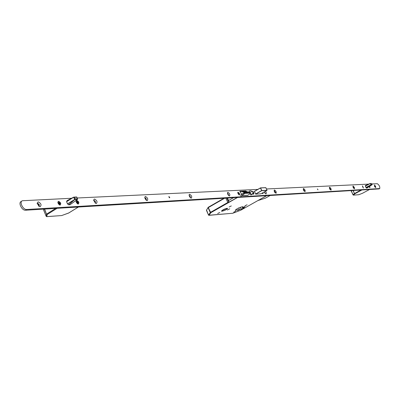 <?xml version="1.0" encoding="UTF-8"?>
<svg xmlns="http://www.w3.org/2000/svg" width="400" height="400" viewBox="0 0 400 400"><rect width="100%" height="100%" fill="white"/><g stroke="black" fill="none" stroke-linecap="round" stroke-linejoin="round"><path stroke-width="0.6" d="M227.165 208.275C224.305 209 222.405 209.95 221.46 211.13L221.935 211.24C224.795 210.515 226.69 209.565 227.63 208.39L227.165 208.275M221.98 211.215C224.79 210.505 226.655 209.57 227.58 208.41L227.12 208.3C224.31 209.01 222.44 209.945 221.515 211.105L221.98 211.215M226.815 208.475C224.335 209.1 222.69 209.925 221.87 210.95L222.285 211.045C224.76 210.415 226.405 209.59 227.22 208.57L226.815 208.475M239.29 209.645L237.625 210.475L239.29 209.645M245.22 206.305L243.545 207.145L245.22 206.305M235.825 211.115L233.745 212.155L235.825 211.115M247.105 204.76L245.005 205.815L247.105 204.76M219.8 212.455L217.665 213.52L219.8 212.455M231.295 205.935L229.145 207.01L231.295 205.935M229.765 208.795L227.31 210.025L229.765 208.795M242.425 206.74C238.86 207.65 236.475 208.845 235.265 210.32L241.235 209.155L244.5 207.52L242.425 207.605L242.975 206.87L242.425 206.74M238.775 207.915L239.4 209.305M249.91 190.885L250.815 190.89L250.075 190.925L252.89 191.985L253 193.44L250.635 194.78M250.075 190.925L249.045 191.255M250.815 190.89L253.63 191.945L252.89 191.985M251.135 194.875L253.735 193.4L253.63 191.945M225.35 208.85L223.215 209.815M242.655 191.37L245.925 191.595L248.035 192.765L244.785 192.255L243.375 191.72L244.255 191.675L242.655 191.37M239.955 191.655L244.96 191.185L250.85 192.705L250.91 193.045L247.93 195.21L241.89 195.555L240.795 196.18M240.41 191.41L242.165 191.695L244.59 192.61L244.83 193.025L250.85 192.705M244.47 192.89L240.365 195.23M241.89 195.555L244.89 193.37L250.91 193.045M244.83 193.025L244.89 193.37M244.59 192.61L241.26 194.505M244.875 192.25L245.05 191.635M245.745 192.24L245.925 191.595M246.365 192.475L246.455 192.165M244.16 192.02L244.255 191.675M242.055 206.785L242.425 207.605M222.495 210.255L226.285 208.565M237.545 197.48L210.77 212.74L210.255 212.52L208.13 207.72L208.265 207.265M224.575 198.26L208.285 207.605L210.77 212.74L209.055 215.295L208.545 215.08L210.41 212.4L227.915 202.42M223.895 198.3L208.3 207.24L206.44 210.315L208.13 207.42M206.455 210.355L208.54 215.105L208.97 215.33L232.825 213.245M208.7 215.26L232.775 213.26L240.61 210.28M76.57 196.97L76.755 197.265L73.65 197.26L76.57 196.97L74 197.115M77.63 199.285L76.755 197.265M74.495 197.37L75.12 198.865L74.72 199.56L67.575 204M73.835 197.095L66.92 200.715L73.605 197.18M77.245 199.59L69.935 204.795L77.485 199.42L74.72 199.56L68.685 204.825M67.14 200.595L66.57 201.65L67.505 203.905L74.835 199.39M66.555 201.58L73.635 197.165M68.57 213.065L78.32 207.05M61.62 215.58L68.665 213.04L78.365 207.045M43.655 209.13L43.595 209.98L46.19 216.305L46.875 216.6L61.65 215.565L68.75 212.965M43.56 209.785L46.19 216.325L46.5 214.205L47.19 214.495L46.765 216.645L61.335 215.585M372 184.81L371.58 183.525M370.775 183.565L371.2 184.455L371.005 184.865L366 187.55L366.555 188.08L367.02 187.995M370.415 183.395L365.33 185.59L370.31 183.42M372.065 184.76L366.925 188.06L371.99 184.815L371.005 184.865L366.51 188.05M365.96 187.485L371.095 184.76M365.46 185.535L365.31 186.09L370.28 183.44M362.53 193.255L369.44 189.555L362.57 193.24L358.765 194.725L362.6 193.225M358.735 194.74L353.44 195.095L353.04 194.92L354.47 193.58L354.87 193.755L353.365 195.125L358.545 194.74M351.395 190.77L351.26 191.155L353.365 195.125L351.245 191.18L351.825 190.615M169.57 197.855L168.815 196.71M317.915 189.82L317.415 188.91M229.505 195.97C230.24 194.685 229.695 193.465 227.87 192.315L227.42 192.775L229.07 195.855L229.505 195.97M228.58 195.49L227.465 193.555M228.445 195.355L227.52 193.74M191.315 198.135C192.195 196.755 191.625 195.455 189.6 194.235L189.055 194.815L190.775 197.99L191.315 198.135M190.315 197.655L190.155 196.245L189.14 195.57M190.225 197.57L189.13 195.71M147.22 200.635C148.285 199.15 147.685 197.755 145.42 196.45L144.75 197.2L146.53 200.44L147.22 200.635M146.12 200.145L146.41 199.565L146.075 198.63L145.385 197.945L144.805 197.965M146.08 200.115L144.815 198.015M96.35 203.515C97.65 201.91 97.015 200.41 94.455 199.01L93.625 199.99L95.455 203.245L96.35 203.515M95.105 203L95.565 202.35L95.215 201.34L94.45 200.615L93.695 200.75M95.17 202.995L94.99 201.58L93.73 200.7M40.175 206.695C41.76 204.955 41.095 203.335 38.185 201.835L37.16 203.15L38.995 206.32L40.175 206.695M38.74 206.135L39.075 206.095C39.675 204.99 39.245 204.115 37.785 203.465L37.265 203.89M38.995 206.125L38.84 204.595L38.1 203.825L37.38 203.665M264.245 191.975L265.66 193.815L266.135 193.875L266.32 192.735L265.555 191.24M265.145 193.415L264.515 191.825M264.96 193.21L264.29 191.95M276.015 193.335C276.58 192.155 276.07 191.035 274.475 189.975L274.125 190.32L276.015 193.335M275.16 192.845L274.185 191.11M274.965 192.62L274.275 191.395M305 191.695C305.475 190.585 304.985 189.525 303.525 188.515L303.23 188.8L305 191.695M304.18 191.185L303.3 189.6M303.935 190.875L303.43 189.975M330.995 190.22C331.395 189.17 330.925 188.165 329.58 187.205L329.33 187.445L330.995 190.22M330.205 189.69L329.42 188.26M329.87 189.23L329.625 188.79M354.445 188.895L354.375 187.425L353.085 186.025L352.87 186.225L354.445 188.895M353.67 188.335L352.975 187.065M375.7 187.69L375.605 186.295L374.395 184.96L375.7 187.69M374.935 187.095L374.335 185.995M239.325 195.045C239.88 194.035 239.45 193.075 238.03 192.17L237.685 192.52L239.325 195.045M252.91 193.865L253.61 194.245L253.88 193.29M252.845 191.65L252.3 191.445M262.12 193.18L262.955 193.725L263.15 192.595M78.26 204.065C79.37 202.75 78.855 201.515 76.72 200.37L76.005 201.235L77.48 203.83L78.26 204.065M60.105 205.085C61.29 203.73 60.765 202.465 58.54 201.295L57.775 202.245L59.25 204.815L60.105 205.085M368.985 186.74L369.93 187.73L369.69 186.29M363.435 188.095L362.365 185.85L363.435 188.095M21.875 201.055L21.23 201.47C17.92 202.6 21.915 210.68 25.565 210.22L379.05 188.93M71.545 198.265L22.37 200.735C19.06 201.865 23.065 209.95 26.71 209.49L379.74 188.56C380.055 186.72 379.245 185.1 377.31 183.7L371.81 183.965M368.725 184.11L266.455 188.98M257.82 189.395L77.165 198M67.505 203.905L68.77 204.86L70.115 204.665M365.31 186.09L366.01 187.56M250.115 193.625L250.745 194.895L251.39 194.73M249.295 191.11L249.035 191.235L249.58 192.44M254.43 191.32L255.665 194.15L260.99 193.815M241.81 195.64L247.74 195.3M246.005 191.34L245.785 190.98L239.835 191.275L241.525 194.055L241.32 194.685M225.875 198.18L227.615 202.07L228.37 202.5L237.35 197.49M233.46 197.725L228.56 200.525L227.47 198.085M228.7 202.42L228.36 202.505M228.56 200.525L228.775 202.305L226.905 198.12M258.04 200.495L263.885 197.21M263.915 197.275L266.66 195.73M270.115 195.525L265.43 198.15L258.13 200.485M252.955 193.84L253.665 194.14L253.84 193.325M262.155 193.155L263.005 193.62L263.11 192.62M239.28 194.955L239.615 194.525L239.35 193.47L238.62 192.505L237.965 192.28L238 193.75L239.28 194.955M238.99 193.425L238.34 193.67L238.99 193.425L238.87 194.24M238.265 193.57L238.885 193.76M238.705 193.87L239.085 194.32M363.405 188.025L362.35 185.93L363.405 188.025M362.665 186.99L363.075 186.83L363.09 187.485M362.63 186.92L363.22 187.53M363.075 186.83L362.66 186.98M362.755 186.85L362.685 186.405L362.925 186.84M369.01 186.725L369.94 187.655L369.67 186.305M369.175 186.64L369.57 186.485L369.59 187.13M369.57 186.485L369.17 186.63L369.715 187.175M78.22 203.95L78.44 203.9C79.16 202.475 78.6 201.34 76.76 200.49L76.535 200.54C75.82 201.965 76.38 203.105 78.22 203.95M77.02 202.46L77.04 202.11M78.03 201.97L77.16 202.29L78.03 201.97L78.205 202.385L77.77 202.54L78.02 203.135L77.665 202.985M76.845 202.23L77.175 202.025L76.77 202.05L76.9 202.36M78.02 203.135L76.945 202.465M77.505 202.6L77.805 202.41M77.175 202.025L76.96 201.305L77.24 201.285L77.63 201.995M77.135 201.72L77.24 201.285M77.025 202.17L77.49 201.88M60.065 204.965L60.305 204.91C61.065 203.445 60.495 202.28 58.58 201.415L58.335 201.47C57.575 202.94 58.15 204.105 60.065 204.965M58.855 203.435L58.87 203.07M59.895 202.935L58.995 203.26L59.895 202.935L60.075 203.36L59.615 203.52L59.865 204.125L59.495 203.97M58.65 203.21L58.995 202.99L58.57 203.015L58.745 203.445L59.865 204.125M59.335 203.585L59.65 203.385M58.995 202.99L58.775 202.25L59.47 202.96M58.96 202.695L59.075 202.235M58.855 203.135L59.33 202.84M227.975 194.145L228.37 195.27M189.815 196.26L190.245 197.415M145.775 198.72L146.15 199.755M95 201.595L95.285 202.415M274.93 192.575L274.37 191.63M317.48 189.145L318 189.77L317.48 189.145M168.88 197.01L168.995 196.63L169.755 197.435L169.64 197.815L168.88 197.01M244.645 191.505L246.51 191.415M241.97 191.64L243.855 191.545M244.845 191.56L246.71 191.465M242.165 191.695L244.05 191.6M240.385 207.265L241.235 209.155M240.71 210.23L266.485 195.74M206.495 209.925L208.565 215.115M261.95 198.3L240.675 210.26L232.615 213.25M254.36 191.36L260.5 187.88L254.36 191.36M260.555 187.89L265.86 187.705L260.61 187.945L261.785 190.535L267.03 190.27L265.865 187.725M255.56 194.035L261.64 190.59L260.46 188L254.385 191.45M266.99 190.425L260.92 193.855L266.985 190.43L261.74 190.69L255.645 194.145M265.775 187.645L267.035 190.29M253.735 193.4L253 193.44M75.12 198.865L77.375 198.755M66.585 201.68L73.65 197.26L74.635 199.57M73.395 197.3L66.915 200.73M68.625 204.785L74.41 199.735M57.065 208.325L47.19 214.495L46.66 214.045L55.675 208.41M44.625 209.075L46.5 214.205L44.405 209.085M43.715 209.125L43.6 209.995M46.535 216.61L46.205 216.34M371.2 184.455L372.005 184.415M365.335 186.17L370.295 183.495L370.96 184.87M370.11 183.52L365.33 185.605M366.485 188.025L370.8 184.97M361.835 190.01L354.87 193.755L354.615 193.485L360.975 190.065M353.22 190.53L354.47 193.58L353.03 190.54M353.035 194.925L351.295 190.84M26.71 209.49L25.565 210.22M379.645 188.58L378.88 188.99M245.33 191.24L245.785 190.98M245.56 191.27L245.89 191.085M227.02 198.115L228.86 202.235M208.3 207.24L223.875 198.3M263.755 197.285L266.5 195.74M260.525 187.88L265.75 187.645M77.605 199.06L76.76 197.03M372.075 184.515L371.56 183.435M379.74 188.56L378.975 188.97M37.175 203.435L37.16 203.15"/></g></svg>
